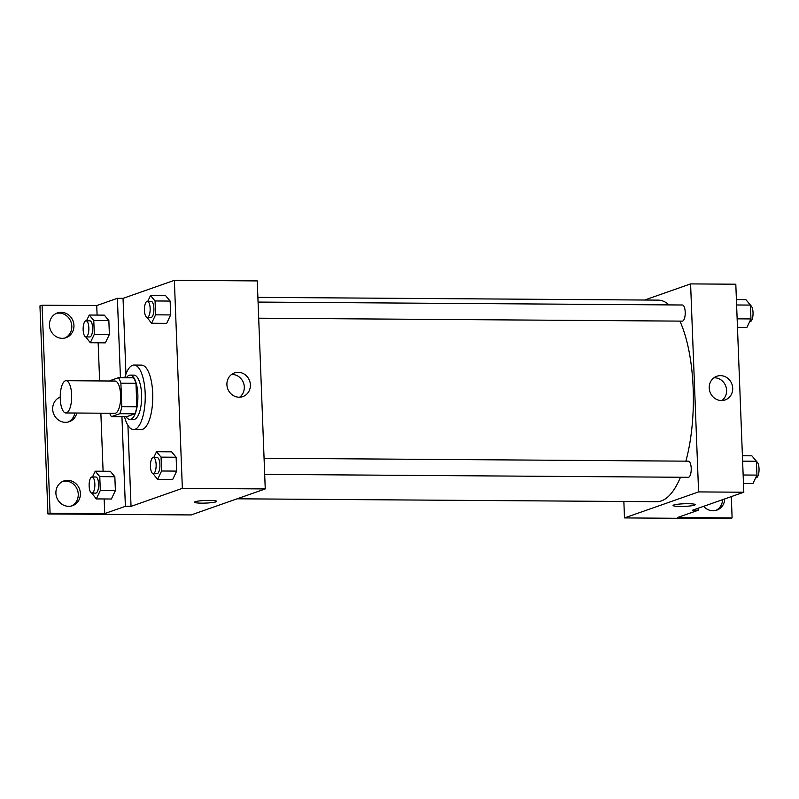 <?xml version="1.0" encoding="UTF-8"?>
<svg xmlns="http://www.w3.org/2000/svg" width="799" height="799" viewBox="0 0 799 799"><rect width="100%" height="100%" fill="white"/><g stroke="black" fill="none" stroke-linecap="round" stroke-linejoin="round"><path stroke-width="1.2" d="M66.557 412.833A16.13 5.733 90.4 0 1 65.838 412.953A16.13 5.733 90.4 0 1 60.215 396.793A16.13 5.733 90.4 0 1 66.057 380.704A16.13 5.733 90.4 0 1 71.67 395.845A16.13 5.733 90.4 0 1 66.557 412.833M66.057 380.704L115.046 381.043A16.13 5.733 90.4 0 1 120.659 396.184A16.13 5.733 90.4 0 1 115.545 413.173A16.13 5.733 90.4 0 1 114.816 413.293L65.838 412.953M118.422 377.697L133.493 377.807A21.653 7.7 90.4 0 1 135.97 383.28L136.869 406.761L121.798 406.651L120.889 383.18A21.653 7.7 90.4 0 0 118.422 377.697L110.062 380.634A21.653 7.7 90.4 0 0 109.902 381.003M136.869 406.761A21.653 7.7 90.4 0 1 134.881 413.802L126.512 416.738L111.441 416.639A21.653 7.7 90.4 0 1 109.683 413.263M111.441 416.639L119.8 413.702A21.653 7.7 90.4 0 0 121.798 406.651M134.881 413.802L119.8 413.702M126.112 416.738A22.172 7.88 -89.6 0 0 129.847 419.445A22.172 7.88 -89.6 0 0 137.887 397.323A22.172 7.88 -89.6 0 0 130.157 375.101A22.172 7.88 -89.6 0 0 126.382 377.757M130.157 375.101L133.922 375.121A22.172 7.88 90.4 0 1 141.643 395.944A22.172 7.88 90.4 0 1 134.622 419.295A22.172 7.88 90.4 0 1 133.623 419.475L129.847 419.445M135.97 383.28L120.889 383.18M124.774 377.747A32.25 11.466 90.4 0 1 133.992 365.043A32.25 11.466 90.4 0 1 145.228 395.335A32.25 11.466 90.4 0 1 135.001 429.303A32.25 11.466 90.4 0 1 133.553 429.552A32.25 11.466 90.4 0 1 124.504 416.728M133.992 365.043L141.533 365.103A32.25 11.466 90.4 0 1 152.759 395.385A32.25 11.466 90.4 0 1 142.542 429.353A32.25 11.466 90.4 0 1 141.083 429.602L133.553 429.552M125.952 374.092L123.036 298.357L117.383 298.317L96.729 305.568L42.087 305.188L39.95 305.937L47.94 513.957L191.151 514.936L265.248 488.928L182.352 488.349L174.362 280.339L123.036 298.357M182.352 488.349L131.036 506.366L127.92 425.308M153.028 473.587L157.583 479.42L172.654 479.53L176.669 471.1L176.13 457.238L171.595 451.815L156.514 451.715L153.778 457.477M147.026 317.413L151.58 323.255L166.661 323.355L170.666 314.926L170.137 301.073L165.593 295.64L150.522 295.54L147.775 301.313M194.517 502.201A11.086 1.308 177.8 0 0 201.678 503.15A11.086 1.308 -2.2 0 1 194.517 502.201A11.086 1.308 -2.2 0 1 205.543 500.464A11.086 1.308 -2.2 0 1 216.669 501.353A11.086 1.308 -2.2 0 1 201.678 503.15A11.086 1.308 177.8 0 0 216.669 501.343M131.036 506.366L125.383 506.326L104.719 513.577L50.077 513.208L47.94 513.957M265.248 488.928L257.258 280.908L174.362 280.339M238.172 372.304A12.554 11.635 -109.3 0 1 250.157 382.851A12.554 11.635 -109.3 0 1 242.806 396.604A12.554 11.635 -109.3 0 1 227.665 388.614A12.554 11.635 -109.3 0 1 234.487 372.913A12.554 11.635 -109.3 0 1 238.172 372.304M239.6 397.213A12.554 11.635 70.7 0 0 243.625 383.28A12.554 11.635 70.7 0 0 232.08 374.441A12.554 11.635 70.7 0 0 231.61 374.451M125.383 506.326L121.937 416.708M50.077 513.208L42.087 305.188M62.761 481.398A13.104 12.145 -109.3 0 1 65.518 481.078A13.104 12.145 -109.3 0 1 77.893 491.485A13.104 12.145 -109.3 0 1 71.401 506.017M56.31 313.388A13.104 12.145 -109.3 0 1 59.056 313.068A13.104 12.145 -109.3 0 1 71.441 323.475A13.104 12.145 -109.3 0 1 64.949 338.007M74.846 413.013A13.104 12.145 -109.3 0 1 68.175 422.012M59.535 397.393A13.104 12.145 -109.3 0 1 60.215 397.253M120.439 377.717L117.383 298.317M85.743 336.898L90.297 342.741L105.368 342.851L109.383 334.421L108.854 320.559L104.309 315.136L89.238 315.026L86.492 320.798M91.745 493.073L96.299 498.916L111.371 499.015L115.386 490.586L114.846 476.733L110.312 471.3L95.231 471.2L92.494 476.973M104.719 513.577L104.16 498.966M103.091 471.25L100.864 413.193M99.625 380.933L98.157 342.801M97.088 315.086L96.729 305.568M67.655 480.329A13.104 12.145 -109.3 0 1 80.16 491.335A13.104 12.145 -109.3 0 1 72.489 505.697A13.104 12.145 -109.3 0 1 56.689 497.358A13.104 12.145 -109.3 0 1 63.81 480.968A13.104 12.145 -109.3 0 1 67.655 480.329M61.193 312.319A13.104 12.145 -109.3 0 1 73.708 323.325A13.104 12.145 -109.3 0 1 66.037 337.687A13.104 12.145 -109.3 0 1 50.237 329.348A13.104 12.145 -109.3 0 1 57.358 312.958A13.104 12.145 -109.3 0 1 61.193 312.319M76.824 413.033A13.104 12.145 -109.3 0 1 69.263 421.692A13.104 12.145 -109.3 0 1 53.533 413.552A13.104 12.145 -109.3 0 1 60.215 397.103M680.478 477.243A100.784 35.825 90.4 0 1 661.382 500.923A100.784 35.825 90.4 0 1 656.848 501.702L237.113 498.806M257.897 297.368L658.236 300.124A100.784 35.825 90.4 0 1 669.023 304.908M679.909 321.108A100.784 35.825 90.4 0 1 685.902 461.153M264.689 474.376L688.299 477.303A8.06 2.866 -89.6 0 0 688.668 477.233A8.06 2.866 -89.6 0 0 691.225 468.743A8.06 2.866 -89.6 0 0 688.408 461.173L264.07 458.246M258.077 302.072L682.416 304.998A8.06 2.866 90.4 0 1 685.222 312.569A8.06 2.866 90.4 0 1 682.666 321.068A8.06 2.866 90.4 0 1 682.306 321.128L258.696 318.202M623.859 501.472L624.488 517.922L698.586 491.914L690.596 283.905L644.633 300.034M698.586 491.914L743.809 492.224L692.483 510.241L698.136 510.281L677.472 517.532L732.114 517.912L729.976 518.661L624.488 517.922M673.068 505.497A11.086 1.308 177.8 0 0 680.229 506.446A11.086 1.308 -2.2 0 1 673.068 505.497A11.086 1.308 -2.2 0 1 684.094 503.769A11.086 1.308 -2.2 0 1 695.22 504.648A11.086 1.308 -2.2 0 1 680.229 506.456A11.086 1.308 177.8 0 0 695.22 504.648M743.809 492.224L735.809 284.214L690.596 283.905M720.488 375.64A12.554 11.635 -109.3 0 1 732.473 386.177A12.554 11.635 -109.3 0 1 725.122 399.939A12.554 11.635 -109.3 0 1 709.991 391.949A12.554 11.635 -109.3 0 1 716.813 376.249A12.554 11.635 -109.3 0 1 720.488 375.64M721.916 400.539A12.554 11.635 70.7 0 0 725.941 386.616A12.554 11.635 70.7 0 0 714.406 377.777A12.554 11.635 70.7 0 0 713.926 377.777M731.295 496.618L732.114 517.912M722.606 499.665A13.104 12.145 -109.3 0 1 715.754 510.461M698.056 508.284L698.136 510.281M724.743 498.916A13.104 12.145 -109.3 0 1 716.843 510.142A13.104 12.145 -109.3 0 1 712.998 510.781A13.104 12.145 -109.3 0 1 703.649 506.326M743.47 483.465L752.948 483.535L756.953 475.105L756.423 461.253L751.879 455.82L742.401 455.76M756.953 475.105L743.14 475.006M756.423 461.253L742.611 461.153M756.443 461.662A8.06 2.866 90.4 0 1 759.05 469.492A8.06 2.866 90.4 0 1 756.493 477.702A8.06 2.866 90.4 0 1 756.124 477.762L755.694 477.762M737.467 327.3L746.945 327.36L750.96 318.931L750.421 305.078L745.886 299.645L736.408 299.585M750.96 318.931L737.147 318.841M750.421 305.078L736.608 304.978M750.441 305.488A8.06 2.866 90.4 0 1 753.048 313.328A8.06 2.866 90.4 0 1 750.491 321.538A8.06 2.866 90.4 0 1 750.131 321.598L749.692 321.598M157.583 479.42L161.588 471.001L161.058 457.138L156.514 451.715M153.338 457.477L157.103 457.507A8.06 2.866 90.4 0 1 159.92 465.078A8.06 2.866 90.4 0 1 157.363 473.567A8.06 2.866 90.4 0 1 156.994 473.627L153.228 473.607A8.06 2.866 90.4 0 1 150.422 465.517A8.06 2.866 90.4 0 1 153.338 457.477A8.06 2.866 90.4 0 1 156.145 465.048A8.06 2.866 90.4 0 1 153.588 473.537A8.06 2.866 90.4 0 1 153.228 473.607M172.654 479.53L176.669 471.1L161.588 471.001M176.669 471.1L176.13 457.238L161.058 457.138M176.13 457.238L171.595 451.815M151.58 323.255L155.595 314.826L155.056 300.963L150.522 295.54M147.336 301.313L151.111 301.333A8.06 2.866 90.4 0 1 153.917 308.903A8.06 2.866 90.4 0 1 151.361 317.393A8.06 2.866 90.4 0 1 151.001 317.463L147.226 317.433A8.06 2.866 90.4 0 1 144.419 309.353A8.06 2.866 90.4 0 1 147.336 301.313A8.06 2.866 90.4 0 1 150.152 308.883A8.06 2.866 90.4 0 1 147.595 317.373A8.06 2.866 90.4 0 1 147.226 317.433M166.661 323.355L170.666 314.926L155.595 314.826M170.666 314.926L170.137 301.073L155.056 300.963M170.137 301.073L165.593 295.64M96.299 498.916L100.304 490.486L99.775 476.623L95.231 471.2M92.055 476.963L95.82 476.993A8.06 2.866 90.4 0 1 98.627 484.564A8.06 2.866 90.4 0 1 96.07 493.053A8.06 2.866 90.4 0 1 95.71 493.123L91.945 493.093A8.06 2.866 90.4 0 1 89.128 485.013A8.06 2.866 90.4 0 1 92.055 476.963A8.06 2.866 90.4 0 1 94.861 484.534A8.06 2.866 90.4 0 1 92.304 493.033A8.06 2.866 90.4 0 1 91.945 493.093M111.371 499.015L115.386 490.586L100.304 490.486M115.386 490.586L114.846 476.733L99.775 476.623M114.846 476.733L110.312 471.3M90.297 342.741L94.312 334.312L93.773 320.459L89.238 315.026M86.052 320.798L89.828 320.818A8.06 2.866 90.4 0 1 92.634 328.389A8.06 2.866 90.4 0 1 90.077 336.888A8.06 2.866 90.4 0 1 89.708 336.948L85.942 336.918A8.06 2.866 90.4 0 1 83.136 328.838A8.06 2.866 90.4 0 1 86.052 320.798A8.06 2.866 90.4 0 1 88.859 328.369A8.06 2.866 90.4 0 1 86.312 336.858A8.06 2.866 90.4 0 1 85.942 336.918M105.368 342.851L109.383 334.421L94.312 334.312M109.383 334.421L108.854 320.559L93.773 320.459M108.854 320.559L104.309 315.136"/></g></svg>
